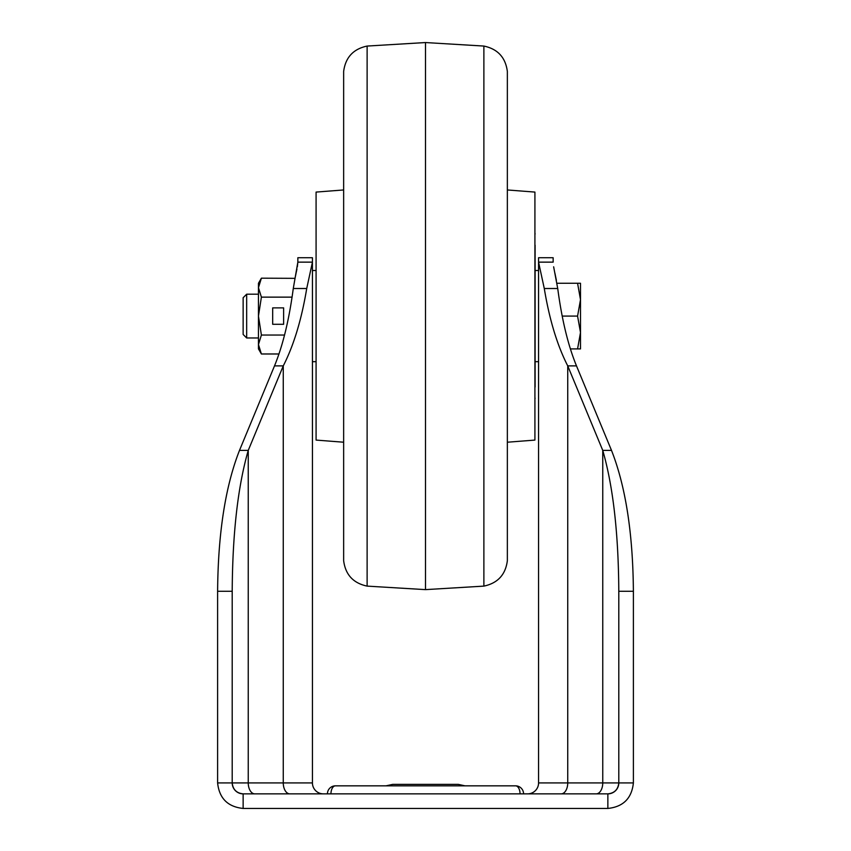 <?xml version="1.0" encoding="UTF-8"?>
<svg xmlns="http://www.w3.org/2000/svg" width="851" height="851" viewBox="0 0 851 851"><rect width="100%" height="100%" fill="white"/><g stroke="black" fill="none" stroke-linecap="round" stroke-linejoin="round"><path stroke-width="1.28" d="M465.008 785.835L458.327 784.377L392.673 784.377L385.992 785.835M607.859 808.45C623.251 806.822 631.761 798.312 633.389 782.92L618.794 782.92A10.946 10.946 0 0 1 607.859 793.866L607.859 808.45L243.141 808.45L243.141 793.866A10.946 10.946 0 0 1 232.206 782.92C232.897 789.515 236.546 793.164 243.141 793.866L607.859 793.866C614.454 793.164 618.103 789.515 618.794 782.92L618.794 591.275L633.389 591.275C632.931 533.322 625.634 486.357 611.507 450.402L576.489 365.877C568.106 345.432 561.851 319.646 557.724 288.51L553.639 266.799M254.811 793.866A10.946 6.563 90 0 1 248.247 782.92L232.206 782.92L232.206 591.275L217.611 591.275C218.069 533.322 225.366 486.357 239.493 450.402L274.511 365.877C282.894 345.432 289.149 319.646 293.276 288.51L297.85 262.14L297.85 257.736L312.434 257.736L312.434 262.14L297.85 262.14L297.361 266.842M232.206 591.275C232.536 533.322 237.886 486.357 248.247 450.402L239.493 450.402M289.829 793.866A10.946 6.563 90 0 1 283.266 782.92L248.247 782.92L248.247 450.402L283.266 365.877L274.511 365.877M283.266 365.877C293.733 345.432 301.562 319.646 306.722 288.51L312.434 262.14L312.434 782.92L283.266 782.92L283.266 365.877M296.956 269.001L296.276 272.299M296.116 273.033L295.01 278.341L261.395 278.181L258.459 287.659L258.459 348.91L261.395 353.984L278.958 353.984M554.873 273.022L556.384 280.33M538.566 257.736L553.15 257.736L553.15 262.14L538.566 262.14L538.566 257.736M618.794 591.275C618.464 533.322 613.114 486.357 602.753 450.402L567.734 365.877C557.267 345.432 549.438 319.646 544.278 288.51L538.566 262.14L538.566 782.92A10.946 10.946 0 0 1 527.62 793.866A10.946 10.946 0 0 0 538.566 782.92L567.734 782.92L567.734 365.877L576.489 365.877M596.189 793.866A10.946 6.563 90 0 0 602.753 782.92L602.753 450.402L611.507 450.402M633.389 782.92L633.389 591.275M232.206 782.92L217.611 782.92L217.611 591.275M243.141 808.45C227.749 806.822 219.239 798.312 217.611 782.92M323.38 793.866A10.946 10.946 0 0 1 312.434 782.92A10.946 10.946 0 0 0 323.38 793.866A10.946 10.946 0 0 1 312.434 782.92M520.046 793.866A8.021 4.5 -90 0 0 515.546 785.835L335.454 785.835A8.021 4.5 90 0 0 330.954 793.866M483.879 46.06L425.5 42.55L425.5 589.626L483.879 586.116L483.879 46.06C497.718 48.986 505.547 57.464 507.356 71.484L507.356 560.681L507.356 71.484M343.442 189.975L316.083 192.081L316.083 440.084L343.442 442.201M507.558 442.201L534.917 440.084L534.917 192.081L507.558 189.975M535.098 387.024L535.098 245.152M316.083 399.289L316.083 232.887M246.662 337.964L246.662 294.201L243.141 297.722L243.141 334.454L246.662 337.964L258.459 337.964M580.499 299.669L580.499 283.266L577.574 283.266L580.499 299.669L577.574 316.083L580.499 332.496L580.499 299.669M580.499 332.496L580.499 348.91L577.574 348.91L580.499 332.496M556.926 283.266L577.574 283.266M562.203 316.083L577.574 316.083M570.393 348.91L577.574 348.91M261.395 278.181L258.459 283.266L258.459 287.659L261.395 297.137L292.063 297.137M261.395 353.984L258.459 344.517L261.395 335.039L284.532 335.039M272.682 324.295L283.628 324.295L283.628 307.881L272.682 307.881L272.682 324.295M261.395 297.137L258.459 316.083L261.395 335.039M306.722 288.51L293.276 288.51M544.278 288.51L557.724 288.51M618.794 782.92L567.734 782.92A10.946 6.563 90 0 1 561.171 793.866M527.62 793.866A10.946 10.946 0 0 0 538.566 782.92M425.5 42.55L367.121 46.06L367.121 586.116C353.282 583.18 345.453 574.712 343.644 560.681L343.644 71.484L343.644 560.681M523.567 793.866A8.021 8.021 0 0 0 515.546 785.835M335.454 785.835A8.021 8.021 0 0 0 327.433 793.866M483.879 586.116C497.718 583.18 505.547 574.712 507.356 560.681M425.5 589.626L367.121 586.116M367.121 46.06C353.282 48.986 345.453 57.464 343.644 71.484M534.917 399.289L535.098 398.151M534.917 232.887L535.098 234.025M538.566 361.675L535.098 361.675M538.566 270.501L535.098 270.501M312.434 270.501L315.902 270.501M312.434 361.675L315.902 361.675M246.662 294.201L258.459 294.201"/></g></svg>
